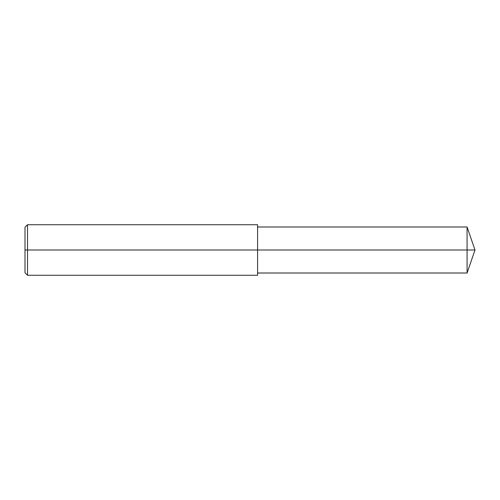 <?xml version="1.0" encoding="UTF-8"?>
<svg xmlns="http://www.w3.org/2000/svg" width="500" height="500" viewBox="0 0 500 500"><rect width="100%" height="100%" fill="white"/><g stroke="black" fill="none" stroke-linecap="round" stroke-linejoin="round"><path stroke-width="0.75" d="M27.525 275.281L25 272.75L25 227.25L27.525 224.719L27.525 275.281L257.581 275.281L257.581 250L467.081 250L467.081 273.006L475 250L467.081 250L467.081 226.994L475 250M27.525 224.719L257.581 224.719L257.581 250L25 250M257.581 273.006L467.081 273.006M257.581 226.994L467.081 226.994"/></g></svg>
